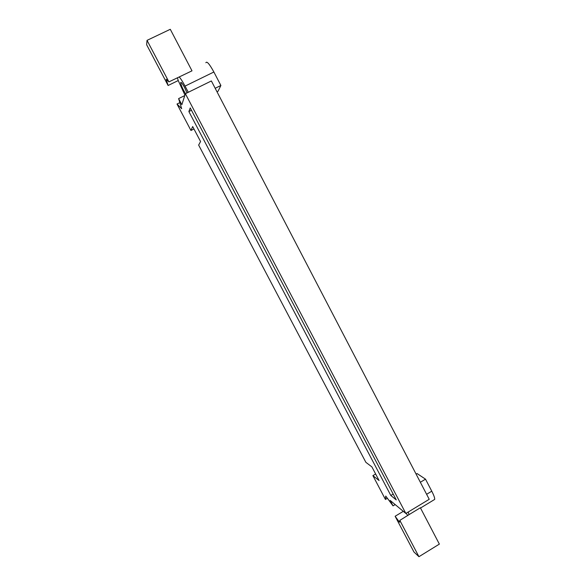 <?xml version="1.0" encoding="UTF-8"?>
<svg xmlns="http://www.w3.org/2000/svg" width="586" height="586" viewBox="0 0 586 586"><rect width="100%" height="100%" fill="white"/><g stroke="black" fill="none" stroke-linecap="round" stroke-linejoin="round"><path stroke-width="0.88" d="M193.959 128.971L190.948 130.473L192.677 126.539L200.573 141.534L198.647 145.072L365.869 462.325L371.905 466.903L379.083 480.535L372.886 475.627L375.641 473.993M191.468 110.256L188.868 111.545L190.238 107.912L396.253 499.895L390.825 495.485L188.868 111.545M390.825 495.485L393.191 494.064M416.111 474.111L417.056 473.547L425.517 479.165L431.765 491.185C433.889 495.346 434.863 498.085 434.695 499.411L433.999 499.836M425.517 479.165L420.352 482.263M395.176 504.583L393.038 505.865L390.159 500.4L405.842 513.461L185.381 93.716L181.836 104.718L178.613 98.594L181.667 108.696L177.016 104.037L179.836 102.645M185.381 93.716L211.37 80.963L429.223 499.301L405.842 513.461M184.788 95.569L178.613 98.594M187.007 92.918L184.597 87.548C182.327 83.395 181.023 81.769 180.671 82.648C181.081 85.322 182.686 88.999 185.498 93.657M215.187 88.288L220.885 85.483L218.043 91.262L217.003 91.775M220.885 85.483L213.875 72.005C209.473 63.977 206.799 60.885 205.862 62.731M168.9 81.886L191.996 70.833L170.284 29.3L147.035 40.361L146.639 44.741L168.109 85.49L166.16 79.257L168.9 81.886L147.035 40.361M177.404 77.748L178.232 80.553L168.109 85.49M184.934 95.1L178.232 80.553M179.287 77.015C180.884 78.846 182.803 81.879 185.044 86.105L188.289 92.288M399.527 522.243L395.125 516.266L413.943 551.983L418.946 556.7L399.828 520.39L399.527 522.243M418.946 556.7L439.361 544.108L420.367 507.762L408.991 514.662L408.237 512.01M403.285 511.336L395.125 516.266M406.113 513.299L407.812 515.548M399.828 520.39L408.991 514.662M387.39 498.283L385.442 499.455L385.727 496.049L393.038 505.865M372.886 475.627L385.442 499.455M177.016 104.037L190.948 130.473M426.623 494.298L431.765 491.185M185.044 86.105L213.875 72.005M180.671 82.648L181.147 82.414M420.506 508.025L434.695 499.411"/></g></svg>
